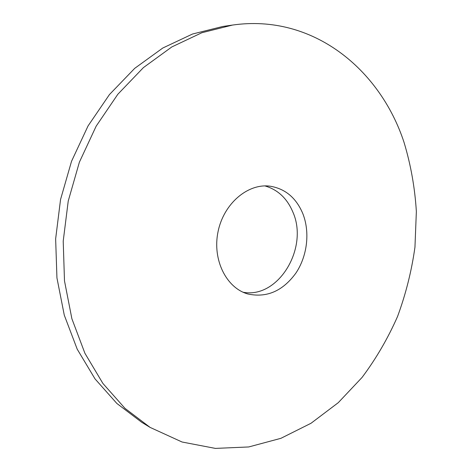 <?xml version="1.0" encoding="UTF-8"?>
<svg xmlns="http://www.w3.org/2000/svg" width="472" height="472" viewBox="0 0 472 472"><rect width="100%" height="100%" fill="white"/><g stroke="black" fill="none" stroke-linecap="round" stroke-linejoin="round"><path stroke-width="0.71" d="M150.102 427.402L141.765 422.322L116.861 403.454L95.025 378.892L77.207 349.18L64.281 315.148L56.941 277.925L55.643 238.856L60.558 199.461L71.526 161.306L88.075 125.894L109.457 94.553L134.721 68.34L162.781 48.026L192.511 34.025L222.831 26.467L232.489 25.069C312.889 13.499 380.137 69.378 404.032 142.349C410.787 164.71 414.894 187.767 416.357 211.515L414.953 247.198C411.625 270.946 405.826 294.038 397.554 316.488C387.937 338.324 376.107 358.643 362.053 377.447L338.259 402.687L311.013 423.272L280.917 438.317L248.72 446.954L215.385 448.4L182.062 442.01L150.102 427.402L124.956 408.327L102.908 383.447L84.925 353.298L71.88 318.73L64.487 280.875L63.213 241.127L68.234 201.037L79.379 162.197L96.17 126.148L117.847 94.247L143.429 67.59L171.82 46.94L201.874 32.727L232.489 25.069M264.91 185.915C277.725 189.62 287.023 198.281 292.805 211.91C309.03 247.694 278.468 298.977 243.133 292.245M302.735 213.415C310.163 231.935 307.39 255.877 295.938 273.028C282.793 291.1 266.727 298.074 247.747 293.956C226.283 287.92 212.188 259.677 218.046 231.711C223.651 203.697 247.712 183.272 269.825 186.157C285.041 188.57 296.015 197.656 302.735 213.415"/></g></svg>
